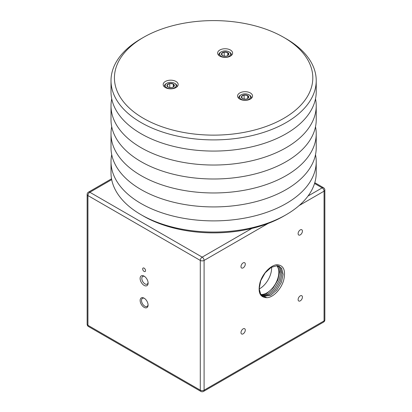<?xml version="1.0" encoding="UTF-8"?>
<svg xmlns="http://www.w3.org/2000/svg" width="412" height="412" viewBox="0 0 412 412"><rect width="100%" height="100%" fill="white"/><g stroke="black" fill="none" stroke-linecap="round" stroke-linejoin="round"><path stroke-width="0.62" d="M315.51 154.665A102.609 59.24 180 0 1 316.225 161.648A102.609 59.24 180 0 1 286.175 203.538A102.609 59.24 180 0 1 174.348 216.377A102.609 59.24 180 0 1 111.008 161.648A102.609 59.24 180 0 1 111.724 154.665M111.008 161.648L111.008 172.819A102.609 59.24 0 0 0 141.058 214.709A102.609 59.24 0 0 0 286.175 214.709L286.175 214.709A102.609 59.24 0 0 0 316.225 172.819L316.225 161.648M283.755 216.104L286.175 214.709L283.755 216.104A99.189 57.268 180 0 1 143.479 216.104L141.058 214.709M315.51 126.736A102.609 59.24 180 0 1 316.225 133.72A102.609 59.24 180 0 1 286.175 175.61A102.609 59.24 180 0 1 174.348 188.454A102.609 59.24 180 0 1 111.008 133.72A102.609 59.24 180 0 1 111.724 126.736M316.225 133.72L316.225 147.681A102.609 59.24 180 0 1 286.175 189.572A102.609 59.24 180 0 1 174.348 202.416A102.609 59.24 180 0 1 111.008 147.681L111.008 133.72M243.137 262.892A3.044 1.756 120 0 0 241.149 265.575A3.044 1.756 120 0 0 241.612 268.011A3.044 1.756 120 0 0 243.137 267.862A3.044 1.756 120 0 0 245.125 265.179A3.044 1.756 120 0 0 244.656 262.738A3.044 1.756 120 0 0 243.137 262.892M243.137 328.858A3.044 1.756 120 0 0 241.149 331.542A3.044 1.756 120 0 0 241.612 333.983A3.044 1.756 120 0 0 243.137 333.828A3.044 1.756 120 0 0 245.125 331.15A3.044 1.756 120 0 0 244.656 328.709A3.044 1.756 120 0 0 243.137 328.858M300.266 295.878A3.044 1.756 120 0 0 298.278 298.556A3.044 1.756 120 0 0 298.741 300.997A3.044 1.756 120 0 0 300.266 300.848A3.044 1.756 120 0 0 302.253 298.164A3.044 1.756 120 0 0 301.79 295.723A3.044 1.756 120 0 0 300.266 295.878M300.266 229.906A3.044 1.756 120 0 0 298.278 232.589A3.044 1.756 120 0 0 298.741 235.031A3.044 1.756 120 0 0 300.266 234.876A3.044 1.756 120 0 0 302.253 232.193A3.044 1.756 120 0 0 301.79 229.757A3.044 1.756 120 0 0 300.266 229.906M142.681 268.948A2.019 1.164 -120 0 0 144.107 271.426A2.019 1.164 -120 0 0 145.539 270.596A2.019 1.164 -120 0 0 144.107 268.124A2.019 1.164 -120 0 0 142.681 268.948M144.107 298.18A5.608 3.239 -120 0 0 140.142 300.466A5.608 3.239 -120 0 0 144.107 307.337A5.608 3.239 -120 0 0 148.073 305.05A5.608 3.239 -120 0 0 144.107 298.18L144.107 298.18M144.463 298.401A4.65 2.683 -120 0 0 142.459 298.339A4.65 2.683 -120 0 0 141.749 302.068A4.65 2.683 -120 0 0 144.787 306.168A4.65 2.683 -120 0 0 147.11 306.394A4.65 2.683 -120 0 0 148.057 304.628M144.107 276.153A5.655 3.265 -120 0 0 140.111 278.461A5.655 3.265 -120 0 0 144.107 285.387A5.655 3.265 -120 0 0 148.109 283.08A5.655 3.265 -120 0 0 144.107 276.153L144.107 276.153M144.56 276.442A4.444 2.565 -120 0 0 142.743 276.426A4.444 2.565 -120 0 0 142.063 279.985A4.444 2.565 -120 0 0 144.967 283.904A4.444 2.565 -120 0 0 147.187 284.12A4.444 2.565 -120 0 0 148.083 282.539M266.904 297.696C259.941 297.505 257.66 292.396 260.065 282.359C262.65 273.553 270.602 265.24 276.905 264.695C283.693 265.215 285.943 270.416 283.652 280.299C281.205 289.09 273.11 297.588 266.904 297.696L260.935 295.028L259.189 288.827L260.734 280.732L265.132 272.883L271.173 267.378L277.214 265.678L281.607 268.212L283.152 274.299L281.406 282.282L276.807 290.012L270.566 295.399L262.351 296.486M279.079 266.121L280.397 267.517L281.942 273.599L280.196 281.581L275.602 289.312L269.355 294.698L261.811 296.032M278.409 265.889L279.187 266.816L280.732 272.899L278.986 280.886L274.392 288.611L268.15 294.003L261.306 295.502M277.693 265.73L279.527 272.203L277.781 280.186L273.182 287.916L266.94 293.303L261.048 295.183M259.194 288.982A16.83 9.718 120 0 0 259.714 288.694A16.83 9.718 120 0 0 271.59 267.141M276.73 265.652A16.83 9.718 -60 0 1 277.477 279.418A16.83 9.718 -60 0 1 266.94 292.865A16.83 9.718 -60 0 1 260.533 294.4M111.724 98.813A102.609 59.24 0 0 0 111.008 105.791L111.008 119.758A102.609 59.24 0 0 0 141.064 161.648A102.609 59.24 0 0 0 252.886 174.487A102.609 59.24 0 0 0 316.225 119.758L316.225 105.791A102.609 59.24 0 0 0 315.51 98.813M111.008 105.791A102.609 59.24 0 0 0 141.064 147.681A102.609 59.24 0 0 0 252.886 160.525A102.609 59.24 0 0 0 316.225 105.791M175.965 81.452A7.488 4.326 0 0 0 167.802 80.515A7.488 4.326 0 0 0 163.178 84.511A7.488 4.326 0 0 0 165.372 87.571A7.488 4.326 0 0 0 173.534 88.508A7.488 4.326 0 0 0 178.159 84.511A7.488 4.326 0 0 0 175.965 81.452M250.357 92.963A7.488 4.326 0 0 0 242.194 92.025A7.488 4.326 0 0 0 237.57 96.017A7.488 4.326 0 0 0 239.763 99.076A7.488 4.326 0 0 0 247.926 100.013A7.488 4.326 0 0 0 252.551 96.017A7.488 4.326 0 0 0 250.357 92.963M230.421 50.012A7.488 4.326 0 0 0 222.259 49.074A7.488 4.326 0 0 0 217.634 53.071A7.488 4.326 0 0 0 219.828 56.13A7.488 4.326 0 0 0 227.99 57.067A7.488 4.326 0 0 0 232.615 53.071A7.488 4.326 0 0 0 230.421 50.012M143.479 118.357A99.189 57.268 0 0 0 283.755 118.362A99.189 57.268 0 0 0 283.755 37.374L286.175 38.769A102.609 59.24 180 0 1 316.225 80.659A102.609 59.24 180 0 1 252.886 135.388A102.609 59.24 180 0 1 141.064 122.549A102.609 59.24 180 0 1 111.008 80.659A102.609 59.24 180 0 1 141.058 38.769L143.479 37.374A99.189 57.268 0 0 0 143.479 118.357M111.008 80.659L111.008 91.83A102.609 59.24 0 0 0 141.064 133.72A102.609 59.24 0 0 0 252.886 146.564A102.609 59.24 0 0 0 316.225 91.83L316.225 80.659M286.175 38.769L283.755 37.374A99.189 57.268 0 0 0 143.479 37.374M239.743 97.819A5.495 3.172 0 0 0 246.433 100.095A5.495 3.172 0 0 0 250.378 96.228A5.495 3.172 0 0 0 248.941 94.781A5.495 3.172 0 0 0 241.175 94.781A5.495 3.172 0 0 0 239.743 97.819M248.941 94.781L249.487 95.095A6.257 3.615 180 0 1 251.119 96.743A6.257 3.615 180 0 1 251.114 98.566M239.001 98.566A6.257 3.615 180 0 1 239.001 98.556A6.257 3.615 180 0 1 240.634 95.095L241.175 94.781M241.473 97.562A3.703 2.137 0 0 0 242.416 98.525A3.703 2.137 0 0 0 242.441 98.535A3.703 2.137 0 0 0 245.985 99.091A3.703 2.137 0 0 0 247.679 98.535A3.703 2.137 0 0 0 248.627 97.593L247.7 95.527A3.703 2.137 0 0 0 244.131 94.956L241.489 96.454A3.703 2.137 0 0 0 241.473 97.562M247.488 98.638L248.627 97.593A3.703 2.137 0 0 0 247.7 95.527L244.131 94.956A3.703 2.137 0 0 0 241.489 96.454L242.416 98.525M245.686 99.132L243.847 99.045M247.7 98.489L247.7 95.527M244.131 98.88L244.131 94.956M165.351 86.309A5.495 3.172 0 0 0 172.046 88.585A5.495 3.172 0 0 0 175.986 84.723A5.495 3.172 0 0 0 174.554 83.275A5.495 3.172 0 0 0 166.783 83.275A5.495 3.172 0 0 0 165.351 86.309M174.554 83.275L175.095 83.585A6.257 3.615 180 0 1 176.727 85.238A6.257 3.615 180 0 1 176.722 87.056M164.615 87.056A6.257 3.615 180 0 1 164.609 87.045A6.257 3.615 180 0 1 166.242 83.585L166.783 83.275M167.081 86.051A3.703 2.137 0 0 0 168.029 87.014A3.703 2.137 0 0 0 168.05 87.03A3.703 2.137 0 0 0 171.598 87.586A3.703 2.137 0 0 0 173.287 87.03A3.703 2.137 0 0 0 174.235 86.087L173.308 84.017A3.703 2.137 0 0 0 169.739 83.445L167.102 84.944A3.703 2.137 0 0 0 167.081 86.051M173.102 87.128L174.235 86.087A3.703 2.137 0 0 0 173.308 84.017L169.739 83.445A3.703 2.137 0 0 0 167.102 84.944L168.029 87.014M171.294 87.622L169.456 87.535M173.308 86.978L173.308 84.017M169.739 87.375L169.739 83.445M219.807 54.868A5.495 3.172 0 0 0 226.502 57.144A5.495 3.172 0 0 0 230.442 53.282A5.495 3.172 0 0 0 229.01 51.835A5.495 3.172 0 0 0 221.239 51.835A5.495 3.172 0 0 0 219.807 54.868M229.01 51.835L229.551 52.144A6.257 3.615 180 0 1 231.183 53.797A6.257 3.615 180 0 1 231.183 55.615M219.071 55.615A6.257 3.615 180 0 1 219.066 55.605A6.257 3.615 180 0 1 220.698 52.144L221.239 51.835M221.543 54.611A3.703 2.137 0 0 0 222.485 55.574A3.703 2.137 0 0 0 222.506 55.589A3.703 2.137 0 0 0 226.054 56.145A3.703 2.137 0 0 0 227.743 55.589A3.703 2.137 0 0 0 228.696 54.647L227.764 52.576A3.703 2.137 0 0 0 224.2 52.005L221.558 53.503A3.703 2.137 0 0 0 221.543 54.611M227.558 55.687L228.696 54.647A3.703 2.137 0 0 0 227.764 52.576L224.2 52.005A3.703 2.137 0 0 0 221.558 53.503L222.485 55.574M225.755 56.181L223.912 56.094M227.764 55.538L227.764 52.576M224.2 55.934L224.2 52.005M111.693 179.642L89.837 192.26L202.189 257.129L251.871 228.444M308.022 196.03L322.163 187.862L314.557 183.469M268.155 223.443L204.095 260.43A2.693 1.555 60 0 0 202.189 257.129A2.693 1.555 120 0 0 200.289 260.43L87.931 195.561A2.693 1.555 -60 0 1 89.837 192.26A2.693 1.555 60 0 0 88.487 192.126A2.693 2.693 0 0 0 87.143 194.459A2.693 1.555 180 0 0 87.931 195.561L87.931 325.3L200.289 390.169L200.289 260.43A2.693 1.555 180 0 0 204.095 260.43L204.095 390.169A2.693 1.555 180 0 1 200.289 390.169A2.693 1.555 120 0 0 200.845 391.4A2.693 2.693 0 0 0 203.538 391.4L323.513 322.132A2.693 2.693 0 0 0 324.857 319.8A2.693 1.555 180 0 1 324.069 320.902A2.693 1.555 60 0 1 323.513 322.132M88.487 326.531A2.693 1.555 -60 0 1 87.931 325.3A2.693 1.555 180 0 1 87.143 324.198A2.693 2.693 0 0 0 88.487 326.531L200.845 391.4M324.857 319.8L324.857 190.061A2.693 1.555 180 0 1 324.069 191.163L299.127 205.562M203.538 391.4A2.693 1.555 60 0 0 204.095 390.169L324.069 320.902L324.069 191.163A2.693 1.555 60 0 0 322.163 187.862A2.693 1.555 120 0 1 323.513 187.728L314.789 182.696M87.143 324.198L87.143 194.459M88.487 192.126L111.534 178.818M324.857 190.061A2.693 2.693 0 0 0 323.513 187.728"/></g></svg>
